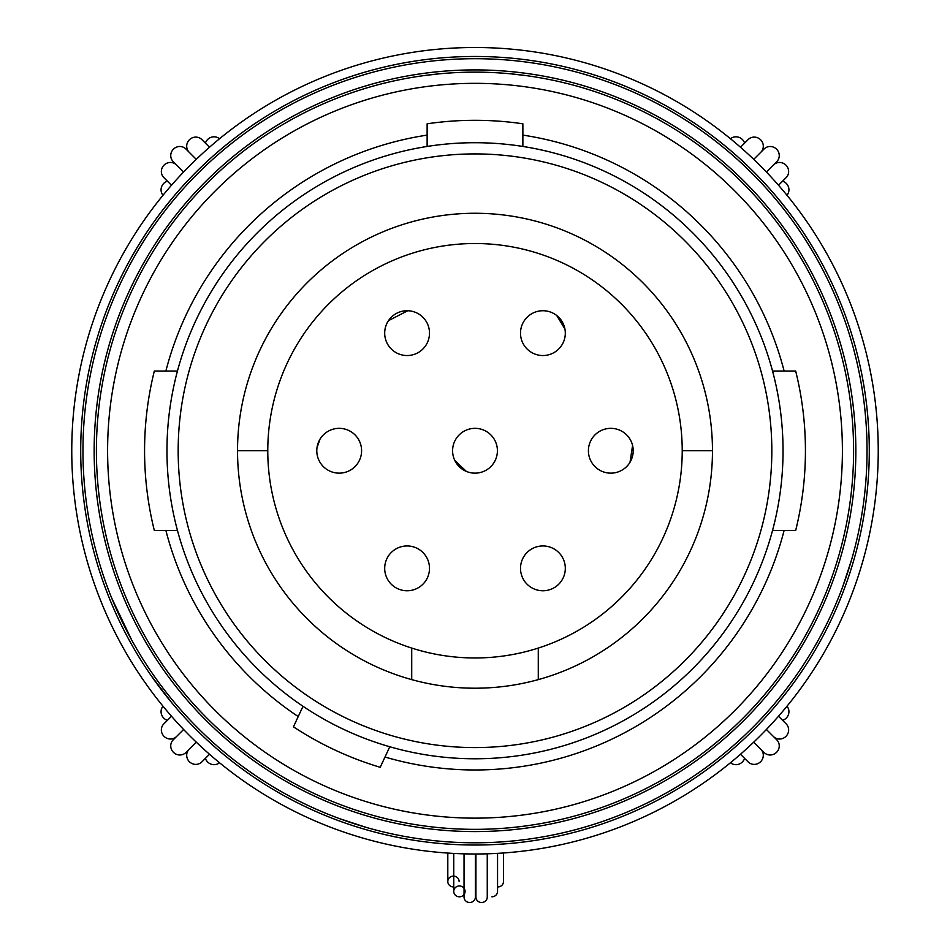 <?xml version="1.0" encoding="UTF-8"?>
<svg xmlns="http://www.w3.org/2000/svg" width="950" height="950" viewBox="0 0 950 950"><rect width="100%" height="100%" fill="white"/><g stroke="black" fill="none" stroke-linecap="round" stroke-linejoin="round"><path stroke-width="1.43" d="M303.014 706.289L293.443 726.833A330.434 330.434 0 0 0 380.214 767.291L389.785 746.759M478.171 58.71L475 58.698A392.041 392.041 0 0 0 82.959 450.739A392.041 392.041 0 0 0 475 842.793A392.041 392.041 0 0 0 867.041 450.739A392.041 392.041 0 0 0 475 58.698L471.829 58.71M200.034 171.297L195.558 175.774M82.971 447.581L82.971 453.91M195.558 725.717L200.034 730.194M471.651 842.769L478.349 842.769M749.966 730.194L754.443 725.717M867.029 453.91L867.029 447.581M754.443 175.774L749.966 171.297M475 72.141A378.599 378.599 0 0 0 96.401 450.739A378.599 378.599 0 0 0 475 829.35A378.599 378.599 0 0 0 853.599 450.739A378.599 378.599 0 0 0 475 72.141M438.924 73.862L423.652 75.644L438.924 73.862M511.076 73.862L526.347 75.644L511.076 73.862M475 142.714A308.037 308.037 0 0 0 166.963 450.739A308.037 308.037 0 0 0 475 758.777A308.037 308.037 0 0 0 783.038 450.739A308.037 308.037 0 0 0 475 142.714M712.464 450.739A237.464 237.464 0 0 1 356.262 656.391A237.464 237.464 0 0 1 356.262 245.088A237.464 237.464 0 0 1 712.464 450.739L682.219 450.739L712.464 450.739M772.54 530.468L795.672 530.468A330.434 330.434 0 0 0 795.672 371.022L772.54 371.022M177.46 371.022L154.328 371.022A330.434 330.434 0 0 0 154.328 530.468L177.46 530.468M522.868 146.454L522.868 123.797A330.434 330.434 0 0 0 427.132 123.797L427.132 146.454M366.106 827.355L339.138 818.496M327.904 814.15L322.05 811.727M131.694 640.051L111.601 597.847M111.601 303.644L114.024 297.801M322.05 89.763L327.904 87.341M622.096 87.341L627.95 89.763M835.976 297.801L838.399 303.644M851.616 559.645L842.757 586.601M838.399 597.847L835.976 603.689M627.95 811.727L622.096 814.15M475 56.466A394.286 394.286 0 0 0 80.714 450.739A394.286 394.286 0 0 0 475 845.025A394.286 394.286 0 0 0 869.286 450.739A394.286 394.286 0 0 0 475 56.466M171.796 702.786L151.382 675.972M787.301 691.434L778.204 702.786M778.204 198.704L787.301 210.057M162.699 210.057L171.796 198.704M466.367 471.414L454.812 460.465M632.581 445.455L630.016 462.27M556.724 315.495L564.929 329.021M316.979 447.854L319.984 439.221M388.503 320.637L407.764 310.745M565.309 333.129A22.408 22.408 0 0 0 542.901 310.733A22.408 22.408 0 0 0 520.505 333.129A22.408 22.408 0 0 0 542.901 355.537A22.408 22.408 0 0 0 565.309 333.129M429.495 333.129A22.408 22.408 0 0 0 407.099 310.733A22.408 22.408 0 0 0 384.691 333.129A22.408 22.408 0 0 0 407.099 355.537A22.408 22.408 0 0 0 429.495 333.129M497.408 450.739A22.408 22.408 0 0 0 475 428.343A22.408 22.408 0 0 0 452.592 450.739A22.408 22.408 0 0 0 475 473.147A22.408 22.408 0 0 0 497.408 450.739M429.495 568.361A22.408 22.408 0 0 0 407.099 545.953A22.408 22.408 0 0 0 384.691 568.361A22.408 22.408 0 0 0 407.099 590.758A22.408 22.408 0 0 0 429.495 568.361M565.309 568.361A22.408 22.408 0 0 0 542.901 545.953A22.408 22.408 0 0 0 520.505 568.361A22.408 22.408 0 0 0 542.901 590.758A22.408 22.408 0 0 0 565.309 568.361M633.211 450.739A22.408 22.408 0 0 0 610.803 428.343A22.408 22.408 0 0 0 588.406 450.739A22.408 22.408 0 0 0 610.803 473.147A22.408 22.408 0 0 0 633.211 450.739M361.594 450.739A22.408 22.408 0 0 0 339.197 428.343A22.408 22.408 0 0 0 316.789 450.739A22.408 22.408 0 0 0 339.197 473.147A22.408 22.408 0 0 0 361.594 450.739M475 657.97A207.219 207.219 0 0 1 267.781 450.739A207.219 207.219 0 0 1 475 243.521A207.219 207.219 0 0 1 682.219 450.739A207.219 207.219 0 0 1 475 657.97M237.536 450.739L267.781 450.739L237.536 450.739M538.282 679.618L538.282 648.066M411.718 648.066L411.718 679.618M475 47.5A403.239 403.239 0 0 1 878.239 450.739A403.239 403.239 0 0 1 475 853.991A403.239 403.239 0 0 1 71.761 450.739A403.239 403.239 0 0 1 475 47.5M782.61 720.337A8.966 8.681 -45 0 0 786.992 706.218M744.598 143.129A8.966 8.681 -135 0 0 730.479 138.748M167.39 181.153A8.966 8.681 135 0 0 163.008 195.273M205.402 758.361A8.966 8.681 45 0 0 219.521 762.731M497.836 886.944A5.664 5.427 0 0 0 503.5 881.529L503.5 852.981M491.886 896.812A5.664 5.427 0 0 0 497.551 891.385L497.551 853.361M475.867 853.991L475.867 885.59A5.664 5.427 0 0 0 475.926 886.386M475.926 853.991L475.926 897.073A5.664 5.427 0 0 0 481.591 902.5A5.664 5.427 0 0 0 487.255 897.073L487.255 853.801M464.039 853.836L464.039 897.073A5.664 5.427 0 0 0 469.704 902.5A5.664 5.427 0 0 0 475.368 897.073L475.368 853.991M459.42 896.812A5.664 5.427 0 0 0 465.084 891.385A5.664 5.427 0 0 0 459.42 885.958A5.664 5.427 0 0 0 453.756 891.385A5.664 5.427 0 0 0 459.42 896.812M459.135 881.529A5.664 5.427 0 0 0 453.471 876.102A5.664 5.427 0 0 0 447.806 881.529A5.664 5.427 0 0 0 453.471 886.944M475.368 886.386A5.664 5.427 0 0 0 475.439 885.59L475.439 853.991M778.513 185.25L786.161 177.602A8.966 8.681 -135 0 0 785.959 165.134A8.966 8.681 -135 0 0 773.49 164.932M760.819 152.261A8.966 8.681 -135 0 0 760.617 139.781A8.966 8.681 -135 0 0 748.149 139.579L740.489 147.238M773.49 736.559A8.966 8.681 -45 0 0 785.959 736.357A8.966 8.681 -45 0 0 786.161 723.888L778.513 716.241M740.489 754.252L748.149 761.912A8.966 8.681 -45 0 0 760.617 761.71A8.966 8.681 -45 0 0 760.819 749.229M209.511 147.238L201.851 139.579A8.966 8.681 135 0 0 189.382 139.781A8.966 8.681 135 0 0 189.181 152.261M730.479 762.731A8.966 8.681 -45 0 0 744.598 758.361M176.51 164.932A8.966 8.681 135 0 0 164.041 165.134A8.966 8.681 135 0 0 163.839 177.602L171.487 185.25M753.73 742.152L764.109 752.519A8.966 8.681 -45 0 0 776.578 752.317A8.966 8.681 -45 0 0 776.779 739.848L766.401 729.469M786.992 195.273A8.966 8.681 -135 0 0 782.61 181.153M766.401 172.009L776.779 161.643A8.966 8.681 -135 0 0 776.578 149.174A8.966 8.681 -135 0 0 764.109 148.972L753.73 159.339M171.487 716.241L163.839 723.888A8.966 8.681 45 0 0 164.041 736.357A8.966 8.681 45 0 0 176.51 736.559M219.521 138.748A8.966 8.681 135 0 0 205.402 143.129M189.181 749.229A8.966 8.681 45 0 0 189.382 761.71A8.966 8.681 45 0 0 201.851 761.912L209.511 754.252M196.27 159.339L185.891 148.972A8.966 8.681 135 0 0 173.422 149.174A8.966 8.681 135 0 0 173.221 161.643L183.599 172.009M163.008 706.218A8.966 8.681 45 0 0 167.39 720.337M183.599 729.469L173.221 739.848A8.966 8.681 45 0 0 173.422 752.317A8.966 8.681 45 0 0 185.891 752.519L196.27 742.152M855.843 450.739A380.843 380.843 0 0 1 475 831.582A380.843 380.843 0 0 1 94.157 450.739A380.843 380.843 0 0 1 475 69.908A380.843 380.843 0 0 1 855.843 450.739M842.401 450.739A367.401 367.401 0 0 1 475 818.14A367.401 367.401 0 0 1 107.599 450.739A367.401 367.401 0 0 1 475 83.339A367.401 367.401 0 0 1 842.401 450.739M427.132 135.114A319.236 319.236 0 0 0 165.882 371.022M165.882 530.468A319.236 319.236 0 0 0 298.229 716.561M384.999 757.031A319.236 319.236 0 0 0 784.118 530.468M784.118 371.022A319.236 319.236 0 0 0 522.868 135.114M771.828 450.739A296.827 296.827 0 0 1 475 747.579A296.827 296.827 0 0 1 178.172 450.739A296.827 296.827 0 0 1 475 153.912A296.827 296.827 0 0 1 771.828 450.739M453.756 853.432L453.756 891.385M447.806 853.076L447.806 881.529"/></g></svg>
